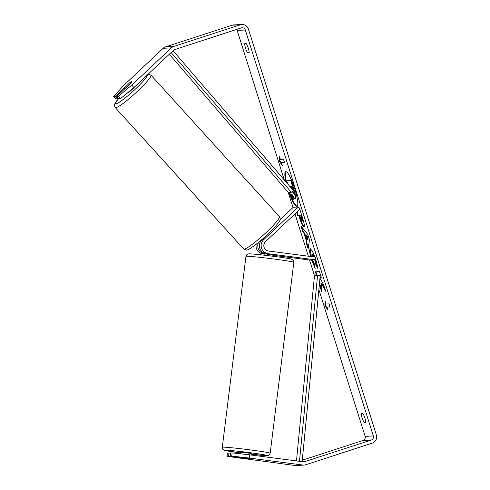 <?xml version="1.0" encoding="UTF-8"?>
<svg xmlns="http://www.w3.org/2000/svg" width="490" height="490" viewBox="0 0 490 490"><rect width="100%" height="100%" fill="white"/><g stroke="black" fill="none" stroke-linecap="round" stroke-linejoin="round"><path stroke-width="0.73" d="M280.041 219.71L293.283 207.246L298.404 206.988L300.211 208.985L265.519 241.644A5.421 5.323 87.1 0 0 268.471 251.009L315.389 257.121L315.058 259.81L309.937 260.068L275.821 255.621M268.177 233.834A5.421 0.655 -42.2 0 1 267.95 234.11L261.966 239.739A8.134 7.987 -92.9 0 0 266.395 253.783L275.876 255.131L275.699 256.601M265.102 253.912L264.759 253.863A8.134 7.987 87.1 0 1 258.493 242.397M256.19 244.234A8.134 7.987 87.1 0 0 263.014 253.949L265.065 254.218M298.404 206.988L263.706 239.653A8.134 7.987 87.1 0 0 268.134 253.698L315.058 259.81M127.302 93.014A5.421 0.655 -42.2 0 0 127.376 93.026A5.421 0.655 -42.2 0 0 130.573 90.846A5.421 0.655 -42.2 0 0 134.591 86.926M124.16 88.029A5.421 0.655 -42.2 0 0 123.652 89.008A5.421 0.655 -42.2 0 0 123.762 89.045A5.421 0.655 -42.2 0 0 125.593 87.955L131.173 82.706A5.421 0.655 -42.2 0 0 131.681 81.72A5.421 0.655 -42.2 0 0 131.571 81.689A5.421 0.655 -42.2 0 0 129.74 82.773L124.16 88.029M288.929 192.386A18.283 3.344 -108 0 0 296.989 206.462A18.283 3.344 -108 0 0 294.79 188.901A18.283 3.344 -108 0 0 285.676 171.684A18.283 3.344 -108 0 0 285.872 181.802M285.952 171.653A18.283 3.344 -108 0 0 286.613 182.66M365.754 422.68A5.421 0.992 -108 0 0 364.866 418.007A5.421 0.992 -108 0 0 362.827 413.382L361.32 413.462A5.421 0.992 -108 0 0 362.208 418.135A5.421 0.992 -108 0 0 364.248 422.754L365.754 422.68M248.277 48.222A5.421 0.992 72 0 1 249.165 52.902L247.658 52.975A5.421 0.992 72 0 1 245.613 48.357A5.421 0.992 72 0 1 244.724 43.677L246.231 43.604A5.421 0.992 72 0 1 248.277 48.222M129.231 83.251L115.132 96.438L117.3 98.827L118.225 97.957M120.442 98.674L118.268 96.279L131.761 85.162L133.929 87.551L120.442 98.674L118.935 98.747L116.767 96.359L130.83 83.116A5.421 0.655 -42.2 0 0 131.681 81.72A5.421 0.655 -42.2 0 0 131.571 81.689A5.421 0.655 -42.2 0 0 129.189 83.202M312.461 259.486L314.427 264.122L315.174 268.465L311.567 259.982M310.538 256.49L309.515 251.039L310.139 248.602L312.246 250.923L314.923 257.06M315.272 258.071L315.701 259.388C316.969 263.504 317.6 266.438 317.612 268.195L315.591 263.92L314.647 259.375M313.729 256.907L312.014 254.506L311.75 256.65M299.837 209.334L302.624 218.166C304.321 223.642 304.743 226.527 303.892 226.827L303.88 226.827C302.777 226.484 301.356 223.544 299.604 218.019L298.71 215.184L297.54 215.245L296.628 212.354M319.455 283.532L319.486 284.849L321.654 291.728L321.44 283.52L325.666 291.256L323.529 284.47L319.988 278.093M320.056 277.42L321.287 277.358L319.48 271.632L315.382 271.834L316.54 275.509M133.929 87.551L173.534 50.268A3.252 3.197 -92.9 0 1 174.728 49.564L241.325 27.899A3.252 3.197 -92.9 0 1 245.343 30.006L373.331 435.941A3.252 3.197 -92.9 0 1 371.267 440.032L304.676 461.69A3.252 3.197 -92.9 0 1 303.298 461.819L249.735 454.843L249.337 458.064L231.715 456.092L232.119 452.864L249.735 454.843M236.639 29.425A3.252 3.197 -92.9 0 1 237.154 30.417L284.31 179.989M288.206 192.35L292.989 207.521M294.998 213.891L308.339 256.203M309.545 260.012L314.488 275.699M318.868 289.59L365.142 436.351A3.252 3.197 -92.9 0 1 363.078 440.437L302.269 460.22M280.421 159.403L279.441 156.304L279.312 161.032L282.375 165.602L281.395 162.502L284.47 162.349L283.49 159.25L280.421 159.403M327.969 310.207L324.907 305.638L325.035 300.915L326.015 304.008L329.084 303.855L330.064 306.954L326.989 307.108L327.969 310.207M306.477 241.245L303.953 233.246L302.771 231.825L300.903 225.915L307.763 234.453L309.49 239.935L308.149 248.883L306.226 242.783L306.477 241.245L306.985 241.08L304.462 233.081L303.953 233.246M131.761 85.162L171.365 47.879A6.505 6.388 -92.9 0 1 173.754 46.464L240.345 24.8A6.505 6.388 -92.9 0 1 248.381 29.02L376.375 434.955A6.505 6.388 -92.9 0 1 372.247 443.132L305.65 464.79A6.505 6.388 -92.9 0 1 302.9 465.047L249.337 458.064M232.119 452.864L230.612 452.938L230.214 456.166L250.623 458.94L227.072 456.325L294.704 465.457L302.9 465.047M230.214 456.166L231.715 456.092M227.072 456.325L227.47 453.097L228.977 453.023L228.579 456.245M230.576 453.232L228.977 453.023M116.767 96.359L118.268 96.279M115.132 96.438L113.625 96.512L123.572 85.572L163.17 48.29A6.505 6.388 -92.9 0 1 165.559 46.869L232.156 25.21A6.505 6.388 -92.9 0 1 233.785 24.91L241.974 24.5M304.021 465.09L295.831 465.5A6.505 6.388 -92.9 0 1 294.704 465.457M113.625 96.512L115.799 98.9L117.3 98.827M247.658 52.975L249.177 52.479M364.248 422.754L365.767 422.264M287.704 183.928L286.717 180.798L291.323 180.43L296.095 196.986L295.586 197.151L295.194 199.032C294.527 198.928 293.663 197.531 292.591 194.836L292.72 199.846L290.619 192.3M296.095 196.986L295.715 198.867M295.807 198.848L295.207 199.032M291.323 180.43L290.821 180.596L295.586 197.151M286.717 180.798L290.821 180.596M293.136 196.123L293.228 199.681L292.72 199.846M289.486 192.356A18.283 3.344 -108 0 0 297.228 206.321M281.395 162.502L284.427 162.208M279.906 157.768L279.821 160.867L281.824 163.862M279.821 160.867L279.312 161.032M327.418 308.467L325.415 305.472L324.907 305.638M325.415 305.472L325.501 302.379M326.989 307.108L330.021 306.82M321.44 283.52L321.948 283.361L324.852 288.677M319.86 279.386L319.995 284.684L321.605 289.792M319.995 284.684L319.486 284.849M315.934 271.809L317.091 275.478M320.062 277.297L321.238 277.218M302.018 221.106L302.538 220.941C302.875 220.849 302.704 219.74 302.036 217.603L301.191 214.92L299.598 215.141L302.018 221.106C302.367 221.014 302.195 219.906 301.528 217.768L300.682 215.086M301.191 214.92L299.598 215.141M304.388 226.662C303.286 226.319 301.865 223.379 300.113 217.854L299.219 215.018L298.71 215.184M299.219 215.018L297.54 215.245M298.049 215.079L297.062 211.95M311.107 256.564L310.299 248.62M317.471 266.664L316.099 263.755L315.591 263.92M316.099 263.755L315.137 259.161M314.341 256.987L312.381 254.377M314.905 266.903L312.118 259.957M305.386 234.955L306.838 239.561L307.273 237.215L305.386 234.955L305.895 234.796L307.781 237.05L307.273 237.215M307.781 237.05L307.346 239.396L306.838 239.561M304.462 233.081L303.273 231.66L302.771 231.825M303.273 231.66L301.828 227.06M308.326 247.683L306.728 242.617L306.226 242.783M306.728 242.617L306.985 241.08M292.267 191.437L293.351 193.262L293.02 190.763M292.702 189.74L291.642 186.384L290.656 186.433L291.121 187.903M292.695 191.051L293.467 192.791M291.207 186.402L292.003 188.932M240.333 453.783L240.627 452.203L246.433 452.778L251.29 453.562L251.107 455.02M239.959 457.58L250.623 458.94L239.959 457.58M248.62 454.714L242.642 454.046M267.442 253.918L267.375 254.475L274.921 255.455L274.988 254.923M242.654 453.979L246.292 454.457M173.056 50.721L293.339 190.481L291.336 192.264L288.267 192.417L169.332 54.225M171.102 52.559L291.336 192.264M302.128 461.666L320.215 275.729L314.494 275.607L296.468 460.931M299.488 461.323L317.569 275.454M263.014 253.949L264.759 253.863M266.395 253.783L268.134 253.698M261.966 239.739L263.706 239.653M279.392 216.549C280.378 218.43 280.519 219.692 279.827 220.341C279.882 220.959 278.075 223.348 274.418 227.519L269.494 232.572C259.578 242.379 247.585 251.076 246.237 249.998L243.671 248.987A24.126 2.928 -42.2 0 0 244.149 249.134A24.126 2.928 -42.2 0 0 264.802 233.742A24.126 2.928 -42.2 0 0 279.392 216.549L150.951 75.123A24.126 2.928 137.8 0 1 136.361 92.316A24.126 2.928 137.8 0 1 115.713 107.702A24.126 2.928 137.8 0 1 115.23 107.561L114.433 105.528L114.801 103.77L118.605 98.38M118.635 98.41A21.413 2.597 -42.2 0 0 115.854 103.874A21.413 2.597 -42.2 0 0 133.813 90.558A21.413 2.597 -42.2 0 0 147.202 75.062M237.154 30.417L245.343 30.006M365.142 436.351L373.331 435.941M302.967 461.776L304.676 461.69M363.078 440.437L371.267 440.032M163.17 48.29L171.365 47.879M165.559 46.869L173.754 46.464M232.156 25.21L240.345 24.8M294.41 190.218L293.908 190.383M302.538 220.941L302.097 221.082M302.036 217.603L301.528 217.768M300.113 217.854L299.604 218.019M270.186 453.17A24.126 0.802 -172.9 0 0 248.577 449.691A24.126 0.802 -172.9 0 0 222.736 447.143A24.126 0.802 -172.9 0 0 222.301 447.235L222.913 449.33L224.622 450.365L240.443 452.913A21.413 0.711 7.1 0 1 225.045 450.175A21.413 0.711 7.1 0 1 249.955 452.693A21.413 0.711 7.1 0 1 266.774 455.614A21.413 0.711 7.1 0 1 251.205 454.242L267.24 455.633C268.771 455.62 269.751 454.8 270.186 453.17L293.841 262.273C293.847 260.594 293.075 259.553 291.519 259.149C288.941 258.028 251.223 253.367 248.902 253.881C247.37 253.894 246.39 254.708 245.956 256.337A24.126 0.802 7.1 0 1 246.39 256.239A24.126 0.802 7.1 0 1 272.238 258.793A24.126 0.802 7.1 0 1 293.841 262.273M291.097 259.332A21.413 0.711 -172.9 0 0 274.278 256.417A21.413 0.711 -172.9 0 0 249.367 253.9M148.194 74.125L150.951 75.123M243.671 248.987L115.23 107.561M124.074 89.474L123.652 89.008M311.934 254.518L312.442 254.353M265.151 253.52L264.937 255.266M245.956 256.337L222.301 447.235"/></g></svg>
